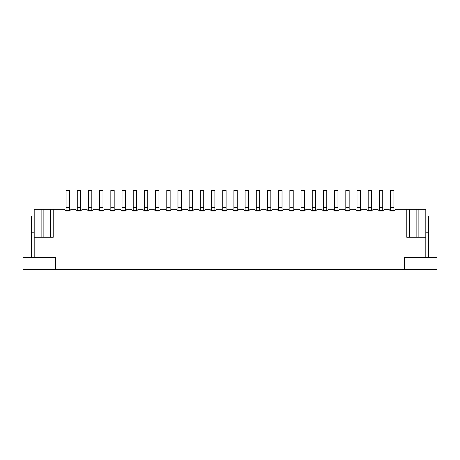 <?xml version="1.0" encoding="UTF-8"?>
<svg xmlns="http://www.w3.org/2000/svg" width="460" height="460" viewBox="0 0 460 460"><rect width="100%" height="100%" fill="white"/><g stroke="black" fill="none" stroke-linecap="round" stroke-linejoin="round"><path stroke-width="0.69" d="M388.861 209.3L384.433 209.3L382.731 211.002L379.373 211.002L377.671 209.3L373.244 209.3L371.542 211.002L368.184 211.002L366.482 209.3L362.054 209.3L360.353 211.002L356.994 211.002L355.298 209.3L350.865 209.3L349.163 211.002L345.811 211.002L344.109 209.3L339.675 209.3L337.973 211.002L334.621 211.002L332.919 209.3L328.486 209.3L326.784 211.002L323.432 211.002L321.73 209.3L317.296 209.3L315.594 211.002L312.242 211.002L310.54 209.3L306.107 209.3L304.411 211.002L301.053 211.002L299.351 209.3L294.923 209.3L293.221 211.002L289.863 211.002L288.161 209.3L283.734 209.3L282.032 211.002L278.674 211.002L276.972 209.3L272.544 209.3L270.842 211.002L267.484 211.002L265.782 209.3L261.355 209.3L259.653 211.002L256.295 211.002L254.593 209.3L250.165 209.3L248.463 211.002L245.105 211.002L243.403 209.3L238.976 209.3L237.274 211.002L233.916 211.002L232.214 209.3L227.786 209.3L226.084 211.002L222.726 211.002L221.024 209.3L216.597 209.3L214.895 211.002L211.537 211.002L209.835 209.3L205.407 209.3L203.705 211.002L200.347 211.002L198.645 209.3L194.218 209.3L192.516 211.002L189.158 211.002L187.456 209.3L183.028 209.3L181.326 211.002L177.968 211.002L176.266 209.3L171.839 209.3L170.137 211.002L166.779 211.002L165.077 209.3L160.649 209.3L158.947 211.002L155.589 211.002L153.893 209.3L149.46 209.3L147.758 211.002L144.405 211.002L142.703 209.3L138.27 209.3L136.568 211.002L133.216 211.002L131.514 209.3L127.081 209.3L125.379 211.002L122.026 211.002L120.324 209.3L115.891 209.3L114.189 211.002L110.837 211.002L109.135 209.3L104.702 209.3L103.005 211.002L99.647 211.002L97.945 209.3L93.518 209.3L91.816 211.002L88.458 211.002L86.756 209.3L82.328 209.3L80.626 211.002L77.268 211.002L75.566 209.3L71.139 209.3L69.437 211.002L66.079 211.002L64.377 209.3L50.416 209.3L50.416 237.274L53.21 237.274L53.21 209.3L53.21 237.274L34.189 237.274L34.189 257.416L55.729 257.416L55.729 269.721L437 269.721L437 257.416L404.271 257.416L404.271 269.721L404.271 257.416L425.81 257.416L425.81 237.274L406.789 237.274L406.789 209.3L395.623 209.3L393.921 211.002L390.563 211.002L388.861 209.3M425.81 237.274L425.81 209.3L406.789 209.3L406.789 237.274L409.584 237.274L409.584 209.3M34.189 237.274L34.189 209.3L50.416 209.3M41.124 237.274L41.124 209.3M43.142 209.3L43.142 237.274M416.858 237.274L416.858 209.3M418.876 209.3L418.876 237.274M66.079 211.002L66.079 190.279L69.437 190.279L69.437 207.621L66.079 207.621M69.437 211.002L69.437 210.421L66.079 210.421M69.437 210.421L69.437 207.621M77.268 211.002L77.268 190.279L80.626 190.279L80.626 207.621L77.268 207.621M80.626 211.002L80.626 210.421L77.268 210.421M80.626 210.421L80.626 207.621M88.458 211.002L88.458 190.279L91.816 190.279L91.816 207.621L88.458 207.621M91.816 211.002L91.816 210.421L88.458 210.421M91.816 210.421L91.816 207.621M99.647 211.002L99.647 190.279L103.005 190.279L103.005 207.621L99.647 207.621M103.005 211.002L103.005 210.421L99.647 210.421M103.005 210.421L103.005 207.621M425.822 209.3L425.822 216.016L428.611 216.016L428.611 257.416M55.729 257.416L23 257.416L23 269.721L55.729 269.721L55.729 257.416M34.189 232.794L31.389 232.794L31.389 257.416M31.389 232.794L31.389 216.016L34.189 216.016M428.611 232.794L425.81 232.794M110.837 211.002L110.837 190.279L114.189 190.279L114.189 207.621L110.837 207.621M114.189 211.002L114.189 210.421L110.837 210.421M114.189 210.421L114.189 207.621M122.026 211.002L122.026 190.279L125.379 190.279L125.379 207.621L122.026 207.621M125.379 211.002L125.379 210.421L122.026 210.421M125.379 210.421L125.379 207.621M133.216 211.002L133.216 190.279L136.568 190.279L136.568 207.621L133.216 207.621M136.568 211.002L136.568 210.421L133.216 210.421M136.568 210.421L136.568 207.621M144.405 211.002L144.405 190.279L147.758 190.279L147.758 207.621L144.405 207.621M147.758 211.002L147.758 210.421L144.405 210.421M147.758 210.421L147.758 207.621M155.589 211.002L155.589 190.279L158.947 190.279L158.947 207.621L155.589 207.621M158.947 211.002L158.947 210.421L155.589 210.421M158.947 210.421L158.947 207.621M166.779 211.002L166.779 190.279L170.137 190.279L170.137 207.621L166.779 207.621M170.137 211.002L170.137 210.421L166.779 210.421M170.137 210.421L170.137 207.621M177.968 211.002L177.968 190.279L181.326 190.279L181.326 207.621L177.968 207.621M181.326 211.002L181.326 210.421L177.968 210.421M181.326 210.421L181.326 207.621M189.158 211.002L189.158 190.279L192.516 190.279L192.516 207.621L189.158 207.621M192.516 211.002L192.516 210.421L189.158 210.421M192.516 210.421L192.516 207.621M200.347 211.002L200.347 190.279L203.705 190.279L203.705 207.621L200.347 207.621M203.705 211.002L203.705 210.421L200.347 210.421M203.705 210.421L203.705 207.621M211.537 211.002L211.537 190.279L214.895 190.279L214.895 207.621L211.537 207.621M214.895 211.002L214.895 210.421L211.537 210.421M214.895 210.421L214.895 207.621M222.726 211.002L222.726 190.279L226.084 190.279L226.084 207.621L222.726 207.621M226.084 211.002L226.084 210.421L222.726 210.421M226.084 210.421L226.084 207.621M233.916 211.002L233.916 190.279L237.274 190.279L237.274 207.621L233.916 207.621M237.274 211.002L237.274 210.421L233.916 210.421M237.274 210.421L237.274 207.621M245.105 211.002L245.105 190.279L248.463 190.279L248.463 207.621L245.105 207.621M248.463 211.002L248.463 210.421L245.105 210.421M248.463 210.421L248.463 207.621M256.295 211.002L256.295 190.279L259.653 190.279L259.653 207.621L256.295 207.621M259.653 211.002L259.653 210.421L256.295 210.421M259.653 210.421L259.653 207.621M267.484 211.002L267.484 190.279L270.842 190.279L270.842 207.621L267.484 207.621M270.842 211.002L270.842 210.421L267.484 210.421M270.842 210.421L270.842 207.621M278.674 211.002L278.674 190.279L282.032 190.279L282.032 207.621L278.674 207.621M282.032 211.002L282.032 210.421L278.674 210.421M282.032 210.421L282.032 207.621M289.863 211.002L289.863 190.279L293.221 190.279L293.221 207.621L289.863 207.621M293.221 211.002L293.221 210.421L289.863 210.421M293.221 210.421L293.221 207.621M301.053 211.002L301.053 190.279L304.411 190.279L304.411 207.621L301.053 207.621M304.411 211.002L304.411 210.421L301.053 210.421M304.411 210.421L304.411 207.621M312.242 211.002L312.242 190.279L315.594 190.279L315.594 207.621L312.242 207.621M315.594 211.002L315.594 210.421L312.242 210.421M315.594 210.421L315.594 207.621M323.432 211.002L323.432 190.279L326.784 190.279L326.784 207.621L323.432 207.621M326.784 211.002L326.784 210.421L323.432 210.421M326.784 210.421L326.784 207.621M334.621 211.002L334.621 190.279L337.973 190.279L337.973 207.621L334.621 207.621M337.973 211.002L337.973 210.421L334.621 210.421M337.973 210.421L337.973 207.621M345.811 211.002L345.811 190.279L349.163 190.279L349.163 207.621L345.811 207.621M349.163 211.002L349.163 210.421L345.811 210.421M349.163 210.421L349.163 207.621M356.994 211.002L356.994 190.279L360.353 190.279L360.353 207.621L356.994 207.621M360.353 211.002L360.353 210.421L356.994 210.421M360.353 210.421L360.353 207.621M368.184 211.002L368.184 190.279L371.542 190.279L371.542 207.621L368.184 207.621M371.542 211.002L371.542 210.421L368.184 210.421M371.542 210.421L371.542 207.621M379.373 211.002L379.373 190.279L382.731 190.279L382.731 207.621L379.373 207.621M382.731 211.002L382.731 210.421L379.373 210.421M382.731 210.421L382.731 207.621M390.563 211.002L390.563 190.279L393.921 190.279L393.921 207.621L390.563 207.621M393.921 211.002L393.921 210.421L390.563 210.421M393.921 210.421L393.921 207.621"/></g></svg>
